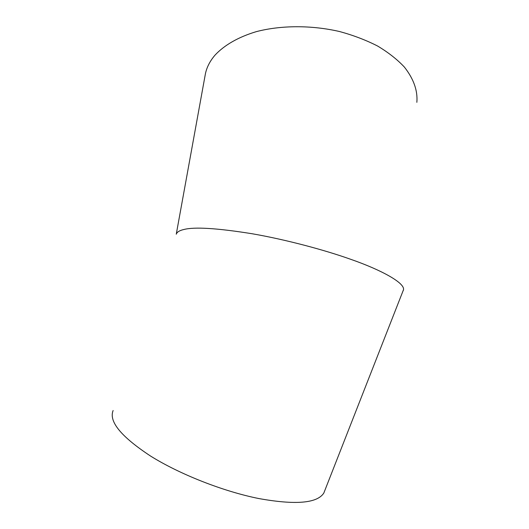 <?xml version="1.0" encoding="UTF-8"?>
<svg xmlns="http://www.w3.org/2000/svg" width="529" height="529" viewBox="0 0 529 529"><rect width="100%" height="100%" fill="white"/><g stroke="black" fill="none" stroke-linecap="round" stroke-linejoin="round"><path stroke-width="0.79" d="M416.859 102.335C417.837 90.671 413.678 78.914 404.387 67.077C397.246 59.466 388.332 52.457 377.646 46.056C366.088 40.144 353.405 35.304 339.605 31.542C311.422 25.048 281.038 25.187 256.274 31.654C238.295 37.037 224.157 45.256 214.933 55.234C209.953 61.08 206.779 67.256 205.417 73.749L205.034 75.852M205.417 73.749L176.263 234.202C176.957 232.066 179.483 230.505 183.828 229.513C194.421 226.736 217.188 228.144 252.135 233.745C286.321 239.69 324.879 250.098 350.436 259.21C381.819 270.094 404.91 283.028 403.508 289.7L402.754 291.638M325.084 489.821L323.814 493.061C317.182 503.324 295.499 505.149 258.754 498.536C223.212 491.415 179.708 474.282 150.52 456.031C121.088 436.63 108.624 421.454 113.127 410.511M403.442 289.879L403.409 290.302M403.508 289.7L323.814 493.061"/></g></svg>
